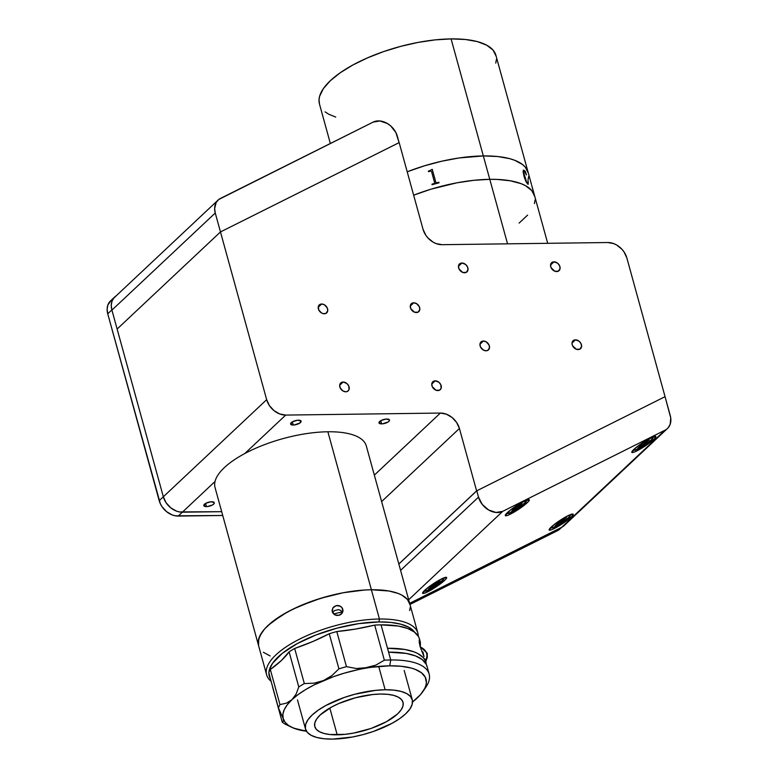 <?xml version="1.0" encoding="UTF-8"?>
<svg xmlns="http://www.w3.org/2000/svg" width="778" height="778" viewBox="0 0 778 778"><rect width="100%" height="100%" fill="white"/><g stroke="black" fill="none" stroke-linecap="round" stroke-linejoin="round"><path stroke-width="1.17" d="M489.78 179.329L507.548 243.835L489.78 179.329A91.512 33.989 164.6 0 0 413.653 195.21L414.12 195.025L413.653 195.21A91.512 33.989 -15.4 0 1 489.78 179.329L473.851 180.311L456.871 182.82L430.856 189.229L414.12 195.025L430.856 189.229L456.871 182.82L473.851 180.311L489.78 179.329A91.512 33.989 -15.4 0 1 534.612 195.813A91.512 33.989 164.6 0 0 489.78 179.329L497.152 179.426L489.78 179.329L483.333 155.931A91.512 33.989 -15.4 0 1 528.165 172.405A91.512 33.989 164.6 0 0 483.333 155.931L497.589 156.514L509.629 158.644L514.666 160.268L522.544 164.537L525.315 167.153L528.35 173.212L525.315 167.153L522.544 164.537L514.666 160.268L509.629 158.644L497.589 156.514L483.333 155.931L451.094 38.9L489.78 179.329M519.101 223.111L527.61 215.107L519.101 223.111M534.447 203.573L535.05 199.995L534.447 203.573M534.797 196.62L531.763 190.561L525.432 185.641L521.114 183.666L510.358 180.797L497.152 179.426L510.358 180.797L521.114 183.666L525.432 185.641L531.763 190.561L534.797 196.62M531.374 184.123L495.926 55.384A91.512 33.989 164.6 0 0 451.094 38.9A91.512 33.989 164.6 0 0 359.037 61.793A91.512 33.989 164.6 0 0 319.466 103.989L330.349 143.492M407.205 171.802L424.409 165.831L441.748 161.221L459.01 157.973L483.333 155.931L459.01 157.973L441.748 161.221L424.409 165.831L407.205 171.802A91.512 33.989 -15.4 0 1 483.333 155.931A91.512 33.989 164.6 0 0 407.205 171.802M528.602 176.596L527.999 180.165L528.602 176.596M496.121 56.181L493.077 50.132L486.756 45.212L477.391 41.613L465.351 39.483L451.094 38.9L435.174 39.882L418.194 42.391L400.806 46.34L383.69 51.562L367.498 57.873L352.842 65.012L340.307 72.724L330.349 80.698L323.366 88.634L319.632 96.229L319.029 99.808L319.476 104.019M325.078 111.857L328.637 114.162L335.736 117.099M495.761 63.144L496.364 59.566M531.724 185.349L532.201 187.09M532.23 187.177L533.475 191.728M533.669 192.409L532.522 188.257M533.591 192.117L533.358 191.31M527.999 184.318L526.132 181.935L524.187 177.034L523.079 171.432L523.682 170.071L525.257 171.238L526.443 174.894L524.216 170.81L523.701 172.434L526.531 181.984L528.155 183.783L528.272 181.556L527.999 184.318M531.267 183.803L531.462 184.415M532.288 187.838L532.745 189.161M412.457 190.853L412.457 190.853A91.512 33.989 -15.4 0 1 412.457 190.834L412.612 191.407A91.512 33.989 164.6 0 0 412.603 191.407M428.347 171.082A91.512 33.989 -15.4 0 1 429.339 170.8L432.082 169.41A91.512 33.989 -15.4 0 1 432.257 169.351L435.845 182.373L436.828 182.791A91.512 33.989 -15.4 0 1 438.88 182.237L439.035 182.811A91.512 33.989 164.6 0 0 432.101 184.736L431.946 184.172A91.512 33.989 -15.4 0 1 433.998 183.579L434.649 182.859L431.518 171.461L430.516 171.072A91.512 33.989 164.6 0 0 428.503 171.656L428.347 171.082M432.267 169.371A91.473 33.969 164.6 0 0 432.082 169.419L429.339 170.81A91.473 33.969 164.6 0 0 428.347 171.102M438.889 182.256A91.473 33.969 164.6 0 0 436.828 182.801L435.981 182.645M434.659 183.024L433.998 183.589A91.473 33.969 164.6 0 0 431.955 184.182M525.208 171.393L523.302 170.207M526.405 174.914L525.218 171.257M528.116 183.793L526.745 182.48L525.092 178.327L523.662 172.444L523.983 170.713M528.097 184.386L527.999 181.167M575.477 339.84L572.034 343.069L575.477 339.84A5.446 4.133 -133.2 0 1 580.806 343.205A5.446 4.133 -133.2 0 1 580.544 348.69A5.446 4.133 -133.2 0 1 578.161 349.594A5.446 4.133 -133.2 0 1 572.822 346.229A5.446 4.133 -133.2 0 1 573.085 340.745A5.446 4.133 -133.2 0 1 575.477 339.84L572.608 341.309L572.034 343.827L572.559 345.724L576.294 349.244L579.824 349.196L581.584 346.531L581.069 343.711L579.124 341.221L575.477 339.84M553.985 261.826L550.542 265.055L553.985 261.826A5.446 4.133 -133.2 0 1 559.314 265.181A5.446 4.133 -133.2 0 1 559.061 270.666A5.446 4.133 -133.2 0 1 556.669 271.571A5.446 4.133 -133.2 0 1 551.339 268.216A5.446 4.133 -133.2 0 1 551.592 262.731A5.446 4.133 -133.2 0 1 553.985 261.826L551.125 263.295L550.561 264.89L551.077 267.71L554.802 271.23L558.332 271.182L560.092 268.507L559.577 265.687L557.631 263.207L553.985 261.826M461.908 263.032L458.466 266.261L461.908 263.032A5.446 4.133 -133.2 0 1 467.238 266.387A5.446 4.133 -133.2 0 1 466.975 271.872A5.446 4.133 -133.2 0 1 464.592 272.777A5.446 4.133 -133.2 0 1 459.253 269.421A5.446 4.133 -133.2 0 1 459.516 263.936A5.446 4.133 -133.2 0 1 461.908 263.032L459.039 264.501L458.475 266.095L458.991 268.916L462.725 272.436L466.246 272.388L468.016 269.713L467.5 266.893L465.555 264.413L461.908 263.032M483.391 341.046L479.958 344.284L483.391 341.046A5.446 4.133 -133.2 0 1 488.73 344.411A5.446 4.133 -133.2 0 1 488.467 349.896A5.446 4.133 -133.2 0 1 486.085 350.8A5.446 4.133 -133.2 0 1 480.746 347.435A5.446 4.133 -133.2 0 1 481.008 341.95A5.446 4.133 -133.2 0 1 483.391 341.046L480.532 342.514L479.968 344.109L480.483 346.93L483.294 350.012L486.085 350.8L487.738 350.401L489.508 347.737L488.992 344.917L486.182 341.834L483.391 341.046M435.213 380.831L431.771 384.06L435.213 380.831A5.446 4.133 -133.2 0 1 440.543 384.186A5.446 4.133 -133.2 0 1 440.28 389.671A5.446 4.133 -133.2 0 1 437.897 390.575A5.446 4.133 -133.2 0 1 432.558 387.22A5.446 4.133 -133.2 0 1 432.821 381.735A5.446 4.133 -133.2 0 1 435.213 380.831L432.344 382.299L431.78 383.894L432.296 386.715L436.03 390.235L439.551 390.186L441.126 388.368L440.805 384.692L438.86 382.212L435.213 380.831M343.127 382.037L339.685 385.266L343.127 382.037A5.446 4.133 -133.2 0 1 348.466 385.392A5.446 4.133 -133.2 0 1 348.204 390.877A5.446 4.133 -133.2 0 1 345.811 391.791A5.446 4.133 -133.2 0 1 340.482 388.426A5.446 4.133 -133.2 0 1 340.745 382.941A5.446 4.133 -133.2 0 1 343.127 382.037L340.268 383.505L339.704 385.1L340.219 387.921L343.03 391.003L345.811 391.791L347.474 391.392L349.05 389.574L348.729 385.898L346.774 383.418L343.127 382.037M321.635 304.013L318.202 307.252L321.635 304.013A5.446 4.133 -133.2 0 1 326.974 307.378A5.446 4.133 -133.2 0 1 326.711 312.863A5.446 4.133 -133.2 0 1 324.329 313.767A5.446 4.133 -133.2 0 1 318.99 310.412A5.446 4.133 -133.2 0 1 319.252 304.927A5.446 4.133 -133.2 0 1 321.635 304.013L319.311 304.869L318.406 306.231L318.727 309.907L321.538 312.98L323.405 313.69L325.982 313.378L327.752 310.704L327.237 307.884L324.426 304.801L321.635 304.013M413.721 302.807L410.278 306.046L413.721 302.807A5.446 4.133 -133.2 0 1 419.05 306.172A5.446 4.133 -133.2 0 1 418.788 311.657A5.446 4.133 -133.2 0 1 416.405 312.561A5.446 4.133 -133.2 0 1 411.066 309.206A5.446 4.133 -133.2 0 1 411.329 303.712A5.446 4.133 -133.2 0 1 413.721 302.807L410.852 304.286L410.298 305.88L410.803 308.701L414.538 312.211L418.068 312.173L419.828 309.498L419.313 306.678L416.502 303.595L413.721 302.807M381.658 423.884A5.446 2.023 -15.4 0 1 378.993 422.901A5.446 2.023 -15.4 0 1 381.346 420.392A5.446 2.023 -15.4 0 1 386.822 419.031A5.446 2.023 -15.4 0 1 389.496 420.003A5.446 2.023 -15.4 0 1 387.143 422.522A5.446 2.023 -15.4 0 1 381.658 423.884L380.782 420.694L381.658 423.884L382.611 423.825L388.251 421.871L389.486 420.47L389.321 419.692L385.878 419.089L380.977 420.577L378.983 422.853L381.658 423.884M206.462 506.614A5.446 2.023 -15.4 0 1 203.797 505.632A5.446 2.023 -15.4 0 1 206.151 503.113A5.446 2.023 -15.4 0 1 211.626 501.752A5.446 2.023 -15.4 0 1 214.3 502.734A5.446 2.023 -15.4 0 1 211.947 505.243A5.446 2.023 -15.4 0 1 206.462 506.614L205.587 503.424L206.462 506.614L207.415 506.556L212.316 505.058L214.067 503.648L214.125 502.423L210.682 501.81L205.781 503.308L203.787 505.583L206.462 506.614M293.267 425.041A5.446 2.023 -15.4 0 1 290.593 424.059A5.446 2.023 -15.4 0 1 292.946 421.55A5.446 2.023 -15.4 0 1 298.431 420.188A5.446 2.023 -15.4 0 1 301.096 421.17A5.446 2.023 -15.4 0 1 298.742 423.679A5.446 2.023 -15.4 0 1 293.267 425.041L292.382 421.851L293.267 425.041L294.21 424.983L299.861 423.028L300.93 420.849L297.478 420.246L292.577 421.744L290.583 424.01L293.267 425.041M442.069 244.691A17.427 13.236 -133.2 0 1 423.038 229.286L399.163 142.598L423.038 229.286L425.799 235.238L427.91 237.922L433.161 242.172L436.098 243.582L442.069 244.691L607.812 242.522A17.427 13.236 -133.2 0 1 626.844 257.926L665.054 396.673L476.613 490.879L398.822 563.982L476.613 490.879L459.419 428.474L381.628 501.577L459.419 428.474L476.613 490.879L665.054 396.673L626.844 257.926L624.073 251.975L621.972 249.291L616.721 245.041L613.774 243.631L607.812 242.522L442.069 244.691M114.658 297.021A17.427 13.236 -133.2 0 1 116.165 295.854L113.987 297.721L111.983 301.164L111.254 305.355L111.867 309.916L163.331 496.782L159.198 500.662A17.427 13.236 46.8 0 0 178.23 516.077L182.363 512.196L221.691 511.681L179.407 511.934L176.402 511.078L170.683 507.762L166.103 502.734L163.331 496.782A17.427 13.236 46.8 0 0 182.363 512.196A17.427 13.236 -133.2 0 1 163.331 496.782L159.198 500.662L107.734 313.806L111.867 309.916A17.427 13.236 -133.2 0 1 114.658 297.021L110.525 300.911A17.427 13.236 46.8 0 0 107.734 313.806L111.867 309.916L163.331 496.782L266.669 399.678L269.431 405.63L274.021 410.648L279.73 413.974L285.701 415.082L440.387 413.06L285.701 415.082L244.769 453.555L285.701 415.082A17.427 13.236 -133.2 0 1 266.669 399.678L220.466 231.932L399.163 142.598L220.466 231.932L266.669 399.678L163.331 496.782L117.128 329.045L220.466 231.932L215.253 213.007L214.64 208.436L216.216 202.416L218.803 199.469L373.109 122.117A17.427 13.236 -133.2 0 1 397.354 136.315L399.095 142.637L395.876 132.542L390.692 125.929L387.288 123.469L379.878 120.969L373.109 122.117L220.475 198.419A17.427 13.236 -133.2 0 0 218.044 200.111L114.716 297.225A17.427 13.236 46.8 0 0 111.915 310.121L117.128 329.045L220.466 231.932L215.253 213.007L111.915 310.121L215.253 213.007A17.427 13.236 -133.2 0 1 218.044 200.111M221.691 511.681L182.363 512.196L215.029 481.494L178.23 516.077L222.741 515.493L175.274 515.814L172.269 514.968L166.55 511.642L161.97 506.624L160.326 503.706L107.734 313.806L107.121 309.236L107.841 305.044L111.283 300.269M440.387 413.06L374.344 475.125L440.387 413.06A17.427 13.236 -133.2 0 1 459.419 428.474L456.657 422.512L452.067 417.494L446.358 414.168L440.387 413.06M560.559 528.33L557.447 530.722L409.967 604.457L557.447 530.722L560.413 527.941L557.447 530.722A17.427 13.236 46.8 0 0 559.888 529.03L561.765 527.27M636.997 450.841L636.919 449.499L636.997 450.841A14.383 2.071 -33.4 0 1 631.775 452.018A14.383 2.071 -33.4 0 1 638.475 445.638A14.383 2.071 -33.4 0 1 650.632 438.024A14.383 2.071 -33.4 0 1 655.523 436.341A14.383 2.071 -33.4 0 1 650.671 442.069A14.383 2.071 -33.4 0 1 636.997 450.841L633.71 452.261L631.765 452.125L637.24 446.572L648.56 439.123L655.669 436.39L654.891 438.306L650.389 442.293L636.997 450.841M554.325 528.525L554.257 527.183L554.325 528.525A14.383 2.071 -33.4 0 1 549.112 529.711A14.383 2.071 -33.4 0 1 555.803 523.322A14.383 2.071 -33.4 0 1 567.969 515.707A14.383 2.071 -33.4 0 1 572.851 514.025A14.383 2.071 -33.4 0 1 568.008 519.762A14.383 2.071 -33.4 0 1 554.325 528.525L551.048 529.944L549.093 529.808L554.578 524.255L565.898 516.806L572.997 514.073L572.229 515.999L567.726 519.976L554.325 528.525M427.803 591.786L427.735 590.434L427.803 591.786A14.383 2.071 -33.4 0 1 422.59 592.962A14.383 2.071 -33.4 0 1 429.281 586.583A14.383 2.071 -33.4 0 1 441.447 578.968A14.383 2.071 -33.4 0 1 446.329 577.286A14.383 2.071 -33.4 0 1 441.486 583.014A14.383 2.071 -33.4 0 1 427.803 591.786L423.436 593.468L422.571 593.069L428.056 587.516L439.376 580.057L446.475 577.325L445.706 579.25L441.204 583.237L427.803 591.786M510.475 514.102L510.397 512.751L510.475 514.102A14.383 2.071 -33.4 0 1 505.253 515.279A14.383 2.071 -33.4 0 1 511.953 508.89A14.383 2.071 -33.4 0 1 524.109 501.275A14.383 2.071 -33.4 0 1 529.001 499.602A14.383 2.071 -33.4 0 1 524.148 505.33A14.383 2.071 -33.4 0 1 510.475 514.102L507.188 515.513L505.233 515.386L510.718 509.823L522.038 502.374L529.147 499.641L528.369 501.567L523.866 505.554L510.475 514.102M398.842 564.04L476.778 490.801L478.519 497.123L400.582 570.362L478.519 497.123L476.778 490.801L665.054 396.673L670.266 415.598A17.427 13.236 -133.2 0 1 667.475 428.493A17.427 13.236 -133.2 0 1 665.044 430.185L561.706 527.29A17.427 13.236 46.8 0 0 564.138 525.597L667.475 428.493M502.753 511.321A17.427 13.236 -133.2 0 1 478.519 497.123L482.263 504.426L488.574 509.969L495.985 512.469L502.753 511.321L408.674 599.741L502.753 511.321L665.044 430.185L502.753 511.321M665.054 396.673L670.743 417.903L670.159 424.36L668.146 427.793L561.706 527.29L409.656 603.31L561.706 527.29L565.966 523.302M399.095 142.637L220.466 231.932L117.128 329.045M650.69 437.995A11.33 1.634 -33.4 0 1 652.917 437.654A11.33 1.634 -33.4 0 1 648.298 442.468A11.33 1.634 -33.4 0 1 634.002 450.141A11.33 1.634 -33.4 0 1 635.198 448.225M643.085 443.538L643.61 444.326L645.429 443.781L644.447 442.847L645.429 443.781L647.442 442.254L642.103 445.201L641.373 444.092L642.103 445.201L639.03 447.554L643.61 444.326L643.085 443.538M646.003 442.235L649.085 439.881L646.003 442.235M638.971 447.039L639.03 447.554L638.971 447.039M637.834 447.904L640.916 445.551L637.834 447.904M647.889 440.241L641.49 444.005L639.477 445.541L641.296 444.997L640.926 444.433L641.451 444.997L640.916 445.551L641.442 444.997L639.477 445.541L641.49 444.005L649.085 439.881M635.859 447.593L633.973 449.869L635.286 450.122L642.939 446.173L652.022 439.249L652.859 437.596L650.534 438.063M645.623 442.789L647.442 442.254L645.623 442.789M568.028 515.688A11.33 1.634 -33.4 0 1 568.874 515.376L568.874 515.376A11.33 1.634 -33.4 0 1 570.245 515.337A11.33 1.634 -33.4 0 1 563.817 521.493A11.33 1.634 -33.4 0 1 552.711 527.785A11.33 1.634 -33.4 0 1 551.339 527.824A11.33 1.634 -33.4 0 1 552.526 525.909M563.087 519.539L566.384 517.574L562.844 520.365L564.857 519.869L562.98 520.453M562.105 520.288L558.721 521.766L556.727 523.293L558.604 522.709L558.234 522.135L558.769 522.709L555.2 525.588L559.479 522.874L558.74 521.756L559.479 522.874L555.2 525.588L558.74 522.797L556.727 523.293L565.149 517.954L562.105 520.288M562.873 521.396L564.857 519.869L562.873 521.396L561.872 520.463L562.873 521.396L560.987 521.98L562.873 521.396M560.491 521.221L560.987 521.98L559.479 522.874L560.987 521.98L560.491 521.221M553.09 525.374L551.301 527.591L552.711 527.785L560.452 523.75L569.428 516.855L570.167 515.26L567.745 515.795M442.624 578.55L442.624 578.55A11.33 1.634 -33.4 0 1 443.723 578.589A11.33 1.634 -33.4 0 1 437.032 584.93A11.33 1.634 -33.4 0 1 425.916 591.115A11.33 1.634 -33.4 0 1 424.817 591.076A11.33 1.634 -33.4 0 1 426.004 589.17L424.817 590.706L425.916 591.115L435.242 586.145L443.372 579.561L443.343 578.443L441.496 578.939A11.33 1.634 -33.4 0 1 442.624 578.55M438.072 583.335L436.37 583.782L438.072 583.335L436.02 584.881L435.048 583.928M436.575 582.829L439.969 580.826L436.37 583.782L436.575 582.829M431.722 586.476L428.571 588.849L432.247 586.009L430.458 586.33L435.709 583.481L432.519 584.784L430.458 586.33L432.16 585.892L431.8 585.328M433.745 584.463L434.319 585.328L429.631 588.051M434.319 585.328L436.02 584.881L434.319 585.328M431.897 585.474A11.33 1.634 146.6 0 0 433.307 584.579M438.86 581.117L435.709 583.481L439.969 580.826M524.168 501.256A11.33 1.634 -33.4 0 1 526.395 500.906A11.33 1.634 -33.4 0 1 523.02 504.747A11.33 1.634 -33.4 0 1 513.324 511.263A11.33 1.634 -33.4 0 1 507.48 513.392A11.33 1.634 -33.4 0 1 508.676 511.477L507.48 513.033L508.598 513.422L517.944 508.442L526.045 501.859L526.006 500.76L524.168 501.256M517.049 506.643L517.487 507.305L521.581 504.941L515.94 508.267L515.367 507.392L515.94 508.267L513.198 510.494L517.487 507.305L517.049 506.643M514.443 508.861L511.7 511.088L514.841 508.452L512.294 509.357L520.677 503.804L514.093 507.898L512.294 509.357L514.589 508.452L514.19 507.859M513.11 509.94L513.198 510.494L513.11 509.94M511.7 511.088L513.198 510.494L511.7 511.088M520.677 503.804L522.174 503.21L519.033 505.846L521.581 504.941L519.286 505.846M342.281 611.975A61.015 22.659 164.6 0 0 333.567 613.988A61.015 22.659 -15.4 0 1 342.281 611.975M417.874 633.136L366.292 445.901A78.442 29.136 164.6 0 0 327.869 431.771L371.388 589.753A78.442 29.136 -15.4 0 1 409.811 603.884A78.442 29.136 164.6 0 0 371.388 589.753L327.869 431.771A78.442 29.136 164.6 0 0 248.96 451.396A78.442 29.136 164.6 0 0 215.039 487.553L258.559 645.545A78.442 29.136 -15.4 0 1 292.479 609.378A78.442 29.136 -15.4 0 1 371.388 589.753L389.029 591.008L398.248 593.478L401.954 595.16L407.371 599.381L409.977 604.574L407.371 599.381L401.954 595.16L398.248 593.478L389.029 591.008L371.388 589.753L379.44 619.016A78.442 29.136 -15.4 0 1 417.874 633.136A78.442 29.136 -15.4 0 1 418.263 636.18A78.442 29.136 164.6 0 0 379.44 619.016L378.944 621.933A76.263 28.329 -15.4 0 1 414.684 632.251L408.664 627.194L400.865 624.199L390.828 622.419L378.944 621.933L379.44 619.016A78.442 29.136 164.6 0 0 292.723 642.803A78.442 29.136 164.6 0 0 271.084 681.275A78.442 29.136 -15.4 0 1 266.621 674.798A78.442 29.136 -15.4 0 1 300.541 638.641A78.442 29.136 -15.4 0 1 379.44 619.016L371.388 589.753L364.707 590.006L371.388 589.753A78.442 29.136 164.6 0 0 292.479 609.378A78.442 29.136 164.6 0 0 258.559 645.545L266.621 674.798M270.131 655.951L263.372 652.285L270.131 655.951M258.393 644.855L258.179 641.957L259.949 635.694L264.559 629.003L267.885 625.58L281.539 615.398L293.257 608.999L313.612 600.606L328.287 596.133L343.186 592.748L364.707 590.006L343.186 592.748L320.886 598.243L299.724 606.013L287.17 612.14L271.853 622.147L264.559 629.003L261.904 632.388L258.704 638.894L258.568 645.575M410.191 607.472L409.675 610.535L410.191 607.472M342.573 612.461L340.472 610.322L338.469 609.641L334.423 610.613L332.653 612.763M342.835 609.281L342.232 613.064L338.897 615.349L334.773 614.853L332.274 611.819L332.867 607.958L336.203 605.605L340.336 606.169L341.921 607.501L342.942 611.236L341.6 613.852L339.898 615.019L336.777 615.476L334.773 614.853L332.644 612.743L332.118 610.837L332.867 607.958L334.287 606.47L337.263 605.449L339.364 605.741L341.921 607.501L342.835 609.281M332.109 610.73L332.167 609.845M343.001 610.38L342.942 611.236M268.877 673.233A76.263 28.329 -15.4 0 0 270.433 678.893L268.887 672.688L269.392 669.712L272.514 663.381L282.181 653.432L297.07 643.698L315.897 635.013L337.039 628.128L358.677 623.645L378.944 621.933A76.263 28.329 -15.4 0 0 268.906 672.406M337.195 734.831A45.756 16.999 -15.4 0 1 314.789 726.584A45.756 16.999 -15.4 0 1 334.569 705.49A45.756 16.999 -15.4 0 1 380.598 694.044L372.633 694.53L355.458 697.759L338.8 703.526L331.477 707.095L320.225 714.943L316.734 718.911L314.866 722.704L314.691 726.185L316.208 729.21L319.369 731.67L324.056 733.469L330.076 734.539L345.16 734.335L353.65 733.08L370.902 728.5L386.326 721.77L397.577 713.932L401.059 709.964L402.936 706.161L403.111 702.68L401.594 699.655L398.424 697.195L393.746 695.406L387.726 694.336L380.598 694.044A45.756 16.999 -15.4 0 1 403.014 702.281A45.756 16.999 -15.4 0 1 383.223 723.375A45.756 16.999 -15.4 0 1 337.195 734.831L329.814 708.029L337.195 734.831M378.711 666.425L385.149 689.765A55.345 20.559 -15.4 0 1 412.262 699.733A55.345 20.559 -15.4 0 1 388.329 725.252A55.345 20.559 -15.4 0 1 332.653 739.1A55.345 20.559 -15.4 0 1 305.54 729.132A55.345 20.559 -15.4 0 1 329.473 703.613A55.345 20.559 -15.4 0 1 385.149 689.765L378.711 666.425M332.653 739.1L324.027 738.75L316.753 737.456L311.093 735.288L307.261 732.312L305.423 728.646L305.637 724.444L307.903 719.845L312.124 715.05L318.144 710.226L325.729 705.558L344.382 697.428L354.739 694.268L375.511 690.368L385.149 689.765L393.765 690.125L401.049 691.409L406.709 693.587L410.531 696.563L412.379 700.219L412.155 704.43L409.899 709.021L405.678 713.825L399.659 718.648L392.073 723.307L373.421 731.446L363.063 734.607L352.551 736.99L332.653 739.1M429.155 674.098L427.005 666.299A78.442 29.136 164.6 0 0 388.582 652.168L390.731 659.968A78.442 29.136 -15.4 0 1 429.155 674.098A78.442 29.136 -15.4 0 1 424.292 689.289M420.032 641.004L419.478 638.991A78.442 29.136 164.6 0 0 381.055 624.86A78.442 29.136 164.6 0 0 374.685 625.094L384.351 660.211A78.442 29.136 -15.4 0 1 390.731 659.968L381.055 624.86A78.442 29.136 164.6 0 0 374.685 625.094L384.351 660.211L375.716 665.19L366.205 668.088A74.085 27.512 -15.4 0 1 389.739 665.812A74.085 27.512 -15.4 0 1 422.989 691.409A74.085 27.512 -15.4 0 1 412.534 701.989L420.353 694.783L424.72 688.462L425.897 685.437L426.383 682.539L425.294 677.249L421.481 672.785L415.102 669.323L411.017 668.01L401.273 666.289L389.739 665.812L390.731 659.968L389.739 665.812L356.314 668.506L346.463 666.658L336.796 631.551A108.949 40.466 164.6 0 0 374.685 625.094L355.458 629.081L336.796 631.551A78.442 29.136 164.6 0 0 329.25 633.749L338.926 668.856L331.856 675.625L323.463 680.565A74.085 27.512 -15.4 0 1 366.205 668.088L356.314 668.506L346.463 666.658A78.442 29.136 164.6 0 0 338.926 668.856A78.442 29.136 -15.4 0 1 346.463 666.658L336.796 631.551A78.442 29.136 164.6 0 0 329.25 633.749L338.926 668.856L331.856 675.625L323.463 680.565L314.147 683.172L304.324 683.57L294.658 648.463A78.442 29.136 164.6 0 0 289.105 651.838L298.771 686.945A78.442 29.136 -15.4 0 1 304.324 683.57L294.658 648.463A108.949 40.466 164.6 0 0 329.25 633.749L312.717 641.558L294.658 648.463A78.442 29.136 164.6 0 0 289.105 651.838L281.247 660.639L270.316 669.488A78.442 29.136 164.6 0 0 268.76 672.805L278.427 707.912A78.442 29.136 -15.4 0 1 279.983 704.596L270.316 669.488A78.442 29.136 164.6 0 0 268.76 672.805L278.427 707.912L283.163 718.444L283.396 721.167L282.239 722.13L272.572 687.013A108.949 40.466 164.6 0 0 272.611 686.809L282.239 722.13A78.442 29.136 164.6 0 0 285.244 724.192A78.442 29.136 -15.4 0 1 282.239 722.13L283.396 721.167L283.163 718.444A74.085 27.512 -15.4 0 1 291.983 699.655L286.469 703.147L279.983 704.596L270.316 669.488A108.949 40.466 164.6 0 0 289.105 651.838L298.771 686.945L296.107 694.112L291.983 699.655L286.469 703.147L279.983 704.596A78.442 29.136 164.6 0 0 278.427 707.912L283.163 718.444L282.91 714.165L284.32 709.546L287.374 704.664L291.983 699.655L298.062 694.618L305.453 689.687L313.981 684.961L333.665 676.597L344.362 673.135L375.716 665.19L384.351 660.211A78.442 29.136 164.6 0 1 390.731 659.968A78.442 29.136 164.6 0 1 425.936 687.071L422.989 691.409M427.171 666.989L426.227 664.276L422.191 659.55L415.442 655.893L406.223 653.423L388.582 652.168L387.502 648.269L404.871 649.474L414.003 651.857L417.708 653.481L423.193 657.566L424.934 659.968L426.286 664.402A78.442 29.136 -15.4 0 0 425.926 662.399L425.371 660.386M283.134 718.347L283.163 718.444A74.085 27.512 -15.4 0 0 292.061 727.469L285.244 724.192M296.807 729.2L300.172 730.134A74.085 27.512 -15.4 0 1 292.061 727.469M293.15 727.868L300.172 730.134L305.968 730.736M283.163 718.444L285.079 722.256L288.609 725.524L293.685 728.169L306.454 731.203A74.085 27.512 -15.4 0 1 300.172 730.134L303.245 730.649M420.208 641.724L419.216 642.657L420.208 641.724L420.149 646.469A78.442 29.136 -15.4 0 0 420.208 641.724L419.731 640.187M421.044 649.348L419.167 642.297M419.186 640.109L419.896 645.808L423.543 655.504M425.576 661.232L424.876 658.83L425.576 661.232M419.536 639.185L418.486 636.56L414.334 631.989L407.555 628.449L398.424 626.066L381.055 624.86L387.502 648.269A78.442 29.136 -15.4 0 1 425.926 662.399M294.22 697.127L291.983 699.655A74.085 27.512 -15.4 0 1 323.463 680.565L314.147 683.172L304.324 683.57A78.442 29.136 164.6 0 0 298.771 686.945L296.107 694.112L294.22 697.127M425.965 662.049A9.803 7.449 -133.2 0 1 425.858 662.136L427.365 653.442L420.081 646.45M420.285 647.131A8.441 6.409 -133.2 0 1 426.752 653.364A8.441 6.409 -133.2 0 1 425.449 660.648L427.287 657.099L426.49 652.723L423.465 648.881L420.285 647.131M424.01 656.632L422.96 651.993L421.832 651.419M533.572 192.069L547.693 243.31M533.329 191.164L532.522 188.227M652.567 437.129L652.907 437.644M641.442 444.997L641.023 444.355M633.652 449.616L634.002 450.141M550.989 527.299L551.33 527.815M558.769 522.709L558.341 522.057M569.904 514.812L570.245 515.328M424.467 590.551L424.817 591.076M443.382 578.064L443.723 578.589M526.045 500.38L526.395 500.906M507.13 512.867L507.48 513.392M404.2 670.48L412.262 699.733M297.478 699.879L305.54 729.132"/></g></svg>
